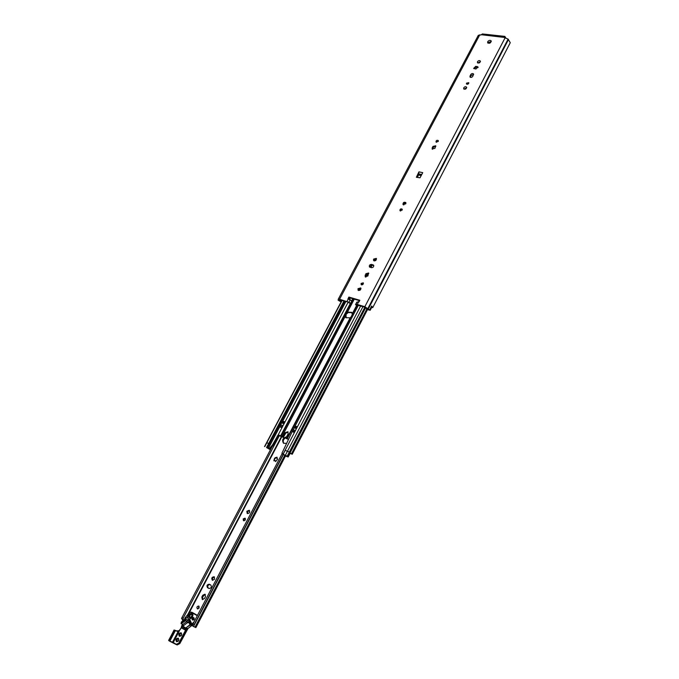 <?xml version="1.0" encoding="UTF-8"?>
<svg xmlns="http://www.w3.org/2000/svg" width="679" height="679" viewBox="0 0 679 679"><rect width="100%" height="100%" fill="white"/><g stroke="black" fill="none" stroke-linecap="round" stroke-linejoin="round"><path stroke-width="1.02" d="M405.957 202.996C404.48 202.707 403.615 203.31 403.343 204.795M405.787 203.827L403.003 204.498C402.987 202.503 403.912 201.85 405.787 202.537L405.787 203.827M438.362 141.062L436.385 142.259M438.235 141.453L436.011 141.953C436.122 140.434 436.877 139.967 438.261 140.561L438.235 141.453M402.291 209.565L400.321 210.931M402.146 210.125L399.956 210.651C399.931 209.081 400.652 208.555 402.138 209.098L402.146 210.125M435.85 146.265L433.363 147.224L432.464 149.287M434.95 148.328L432.133 148.964L432.888 146.426L435.714 145.79L434.95 148.328M350.899 303.004L349.999 303.377L350.899 303.004L351.68 300.678L347.954 298.862L348.896 297.071L359.828 300.271L358.885 302.07L356.798 302.189L355.507 304.659L356.721 305.372L357.196 305.083L355.983 304.37L357.256 304.455L364.844 306.696L370.199 310.269L366.94 309.548L366.363 308.877L368.612 309.463L365.421 307.366L357.196 305.083M341.121 301.875L338.193 300.279L338.244 299.244L339.568 299.227L348.913 302.282L339.644 299.821M359.598 300.712L349.481 297.75L348.76 299.116M416.982 177.295L418.637 174.147L417.585 177.363M491.29 41.444L488.142 42.539L487.963 43.15M363.443 283.27L361.678 284.102L361.534 284.857M360.939 288.346L358.58 289.347L358.427 290.459M376.514 258.826L374.129 259.811L373.959 260.821M373.773 265.582L372.1 265.107L369.792 267.22M368.807 273.433L366.439 274.426L365.489 276.99M468.824 83.186L466.855 84.255M466.694 87.701L464.029 89.17M480.443 61.585L477.778 62.994M478.109 67.493L476.217 67.162L474.001 68.723M473.636 74.512L471.124 75.462L470.275 77.279M369.766 309.632L371.651 306.008L372.737 307.629L510.269 42.701L508.096 39.102L503.801 37.311L504.794 36.377L505.668 37.6M504.769 36.377L482.396 33.958L481.097 34.901L478.33 35.283L338.244 299.244M416.371 177.278L418.935 171.872L422.737 172.636L420.021 177.796L416.371 177.278M487.734 41.665C488.982 40.205 490.136 39.959 491.206 40.935C490.773 43.133 489.593 43.753 487.649 42.777L487.734 41.665M361.109 283.415L363.248 282.837C363.435 284.459 362.739 285.044 361.16 284.603L361.109 283.415M358.011 288.66L360.719 287.93C360.973 289.992 360.091 290.748 358.079 290.188L358.011 288.66M373.569 259.098L376.31 258.393C376.48 260.43 375.58 261.152 373.611 260.541L373.569 259.098M371.455 267.687L369.444 266.94C369.02 265.396 369.724 264.547 371.549 264.403L373.56 265.149C373.976 266.703 373.28 267.551 371.455 267.687M365.871 273.73L368.595 273.009L367.857 275.988L365.141 276.718L365.871 273.73L366.439 274.426M466.524 83.144L468.773 82.66C468.561 84.128 467.797 84.552 466.481 83.933L466.524 83.144M463.749 87.812C464.759 86.615 465.701 86.411 466.6 87.201C466.337 89.068 465.37 89.611 463.689 88.83L463.749 87.812M477.507 61.679C478.525 60.482 479.484 60.278 480.367 61.076C480.053 62.918 479.077 63.436 477.439 62.638L477.507 61.679M475.886 69.054L473.662 68.375L475.801 66.304L478.024 66.983L475.886 69.054M470.7 74.614C471.71 73.408 472.66 73.213 473.552 74.011L472.788 76.32C471.778 77.525 470.827 77.729 469.936 76.931L470.7 74.614L471.124 75.462M341.35 301.451L339.449 300.602L339.508 300.076M349.481 297.75L348.896 297.071M418.637 174.147L418.935 171.872M366.363 308.877L366.787 308.062M371.651 306.008L372.084 306.653L370.199 310.269M372.737 307.629L371.685 307.409M357.281 301.892L355.507 304.659M348.531 302.52L349.999 303.377M350.389 303.14L348.913 302.282L350.211 299.821M288.142 432.022L285.774 433.126L283.287 437.386L278.814 435.528L277.736 436.478L273.017 445.432L270.658 448.7L269.47 448.488L272.449 444.983L278.034 435.171L279.315 435.188L282.736 436.936L285.222 432.667L287.879 431.742L288.134 433.83L285.978 437.947L288.185 439.262L286.53 438.651M360.982 288.702L358.631 290.536M351.977 312.646L348.166 312.527L346.035 314.453L346.095 317.874M351.009 317L350.126 317.848L345.866 317.662L345.229 316.346L345.458 313.808L347.453 312.119L351.73 312.323L352.282 314.564M358.58 289.347L360.354 288.219M287.455 451.212L290.043 452.375L287.455 451.212L362.951 306.636M292.479 431.063L281.955 453.173L285.715 456.161L288.193 456.975L287.989 456.322L286.258 455.719M290.247 452.57L365.684 307.46M285.409 455.159L287.463 451.221M290.162 453.19L291.215 453.699L290.213 453.088M285.205 450.228L287.404 451.34L285.155 450.211L360.659 305.957M193.71 626.564L192.632 625.953L193.031 623.865L282.082 453.708L283.101 454.141L285.155 450.211M295.085 426.251L297.334 426.794L294.296 432.616L292.343 431.496M267.45 447.809L269.47 443.956L270.556 444.21L268.544 448.106L269.47 448.488M282.71 421.404L284.925 421.931L281.887 427.694L279.824 426.879L280.52 424.698L282.871 421.133L284.925 421.939M270.038 448.929L268.494 448.454L270.556 449.54M270.42 449.812L266.643 447.58M267.187 447.809L344.635 301.221M264.666 446.561L266.601 442.683L268.672 443.489L343.973 301.026M266.618 447.368L268.672 443.489L266.813 442.725L342.114 300.474M269.453 443.981L270.598 444.227M266.601 447.656L268.561 448.115M290.052 453.402L292.242 454.251L290.205 453.071M286.224 455.796L283.118 454.149L285.172 450.219M284.781 422.211L282.04 427.422M294.44 432.328L297.19 427.074M297.334 426.802L295.238 425.971L292.208 431.785M272.449 444.983L273.017 445.432M243.167 518.926L245.017 518.17C245.798 519.8 245.28 520.64 243.472 520.7L243.167 518.926M245.348 518.501L243.905 519.393L243.88 520.835M249.549 510.6L247.58 511.711L247.606 513.621M246.85 511.236L249.21 510.277C250.178 512.356 249.507 513.417 247.215 513.468L246.85 511.236M194.101 618.399L193.846 619.554M192.98 619.503L193.863 618.111M190.162 614.928L189.874 615.607M286.215 437.488C283.381 438.948 282.574 440.926 283.814 443.404M199.125 606.33L197.878 608.944M214.53 577.057C212.705 577.506 212.128 578.601 212.807 580.358M205.347 594.49L203.564 595.636L202.622 597.427L202.749 599.65M209.989 584.585C207.749 585.009 207.197 586.189 208.343 588.107L209.149 588.54M194.007 619.477L193.354 619.986L192.471 619.435L192.454 619.961C193.888 620.3 194.432 619.647 194.075 617.992L193.753 617.635C192.327 617.287 191.784 617.941 192.132 619.596M189.645 615.539L189.78 617.245M191.495 613.901C189.543 614.41 188.991 615.615 189.831 617.508C188.838 615.607 189.39 614.402 191.495 613.901L191.885 614.597M191.461 614.011L190.324 614.928M189.356 616.787L189.424 615.412M190.553 617.449L189.653 617.347M189.78 614.724L190.858 613.926M192.42 625.665L191.962 625.401M199.159 608.036L197.445 608.868C196.452 607.289 196.885 606.347 198.743 606.033L199.159 608.036M214.623 579.212L212.4 580.239C211.22 578.211 211.806 577.048 214.157 576.768L214.623 579.212M204.523 598.505L202.334 599.549L201.824 597.036L202.766 595.237L204.965 594.201L205.465 596.705L204.523 598.505M208.945 588.455L207.553 587.708C206.416 585.671 207.01 584.509 209.327 584.229L210.762 584.992C211.899 587.029 211.313 588.192 208.996 588.481L208.996 588.481M277.329 458.792L277.074 459.938L275.504 461.508L275.19 460.583L273.875 460.82L274.324 458.775L275.088 457.748L276.998 457.171L277.007 458.732L277.703 459.072L277.1 458.783M286.419 443.421L283.483 443.2C281.743 440.094 282.77 437.963 286.572 436.809M182.464 620.165L183.169 620.572L181.531 618.45L181.964 617.584L271.948 446.909M181.964 617.584L183.143 618.255L183.262 620.496M193.031 623.865L194.228 624.544L193.744 626.59L194.992 627.192L284.628 455.584M193.99 625.537L283.423 454.48M285.443 456.033L195.892 627.583L194.992 627.192M275.436 458.121L274.715 459.055M277.176 457.621L275.462 458.087M275.275 460.668L275.81 461.584M274.494 458.894L274.358 460.854M183.143 618.255L279.425 435.502M194.228 624.544L283.211 454.387M189.424 622.346L188.898 622.38L189.967 624.731L189.263 622.27L189.823 622.278L190.952 624.901L189.967 624.731L186.335 627.557L190.222 625.036L190.986 625.334L191.325 624.782L190.833 625.308M188.278 622.711L188.864 622.27M191.588 625.079L190.145 622.202L189.39 622.27M188.473 622.533L187.472 622.855M186.572 619.681C189.229 620.08 189.568 621.039 187.582 622.558L187.591 622.584M185.528 619.214L187.794 620.224L186.954 621.446M187.616 615.675L187.659 617.61L189.891 622.091L187.82 617.534L187.642 615.454M185.97 616.795L185.206 617.797L186.182 616.888M185.282 617.635L185.987 616.727M187.82 617.534L185.605 618.187L185.18 617.644L184.357 619.647M185.18 617.644L186.199 619.511M184.433 619.587L185.095 617.763M182.286 624.824L182.498 624.383M182.447 624.357L181.607 626.734L181.828 625.614L186.216 628.219L187.973 628.457L179.731 643.633L176.973 644.838M181.539 626.462L181.335 627.812L181.607 626.734L185.69 629.077L186.216 628.219M181.658 626.946L179.74 630.163L181.335 627.812L185.902 630.426L186.08 628.966M179.689 630.112L179.205 630.783L179.74 630.163M179.163 630.689L176.922 630.927L179.383 630.884L177.592 631.343L174.045 630.019L176.837 630.901L174.045 630.019L168.706 640.645M187.82 614.554L187.99 614.24C189.068 612.475 190.375 611.838 191.911 612.314C190.332 611.83 189.008 612.466 187.939 614.206L187.99 614.232M191.919 624.799L191.877 624.111L193.405 623.161M197.453 615.412L191.911 612.314M185.197 620.436L186.971 621.412L182.804 624.519L182.914 626.165L183.024 624.468L181.14 623.712L185.46 620.742L185.511 619.206L184.764 619.333L185.197 620.436L181.251 623.509L181.505 622.04L184.773 619.503M182.863 624.612L181.429 623.857M187.828 614.69L188.041 614.274C189.11 612.577 190.366 612.017 191.817 612.602L192.87 614.529L191.3 618.077L189.399 619.087L191.758 624.29L189.305 619.367L189.611 618.866C192.471 617.983 193.464 616.074 192.581 613.137L197.309 615.683M186.335 627.557L185.656 629L187.192 629.408M185.656 629L185.545 630.239L178.755 643.2L176.336 644.252L169.903 641.01L175.318 630.74L177.881 631.36M169.606 641.18L172.576 642.096L178.017 631.75L179.383 630.884L173.289 642.461L176.565 644.694L179.112 643.378L185.902 630.426M432.158 147.818L432.633 148.616M432.888 146.426L433.363 147.224M346.977 301.417L348.276 298.955M358.554 301.977L357.256 304.455M364.844 306.696L505.244 37.532M503.911 37.379L481.403 34.731M339.568 299.227L479.815 34.756M418.595 173.875L421.752 174.511M418.739 174.503L421.464 175.055M418.671 175.055L421.201 175.564M340.128 301.094L340.68 300.05M470.428 76.795L469.995 75.946M476.217 67.162L475.801 66.304M477.651 67.34L477.235 66.483M365.65 275.92L365.081 275.224M372.1 265.107L371.549 264.403M373.535 265.489L372.975 264.785M368.425 308.724L508.486 39.501M368.12 308.512L508.223 39.263M367.959 308.368L508.096 39.102M287.327 438.524L357.281 305.058L287.302 438.549M359.547 300.695L358.835 302.062L359.564 300.704M294.822 426.59L358.359 305.278M278.034 435.171L348.098 302.291M349.583 299.481L350.356 298.005M280.605 435.893L350.423 303.267M351.722 300.805L352.817 298.726M286.827 438.583L350.126 317.848M352.35 313.605L356.679 305.346M358.461 301.951L359.174 300.585M280.996 436.13L353.25 298.853M369.877 267.254L370.929 265.26M417.212 177.321L418.731 174.435M361.763 284.908L362.611 283.296M365.871 277.1L367.848 273.34M370.895 267.534L372.168 265.124M374.367 260.94L375.529 258.724M400.635 210.999L401.374 209.59M403.818 204.939L404.896 202.894M347.453 312.119L354.268 299.15M281.963 436.622L345.229 316.346M290.026 452.367L365.582 307.426M287.989 456.322L290.043 452.375M288.125 456.432L290.179 452.486M289.356 451.993L364.861 307.205M268.511 448.098L280.138 426.03M282.371 421.82L345.857 301.586M264.776 446.604L266.822 442.733M288.193 456.933L290.239 453.003M287.31 455.949L289.364 452.002M283.168 454.175L285.222 450.245M282.201 421.956L284.272 422.771M280.181 425.792L282.243 426.607M281.539 422.779L283.601 423.594M280.52 424.698L282.591 425.512M296.681 427.634L294.576 426.811M296.01 428.474L293.914 427.643M295 430.41L292.895 429.578M294.652 431.521L292.547 430.69M282.719 454.183L282.158 453.75M286.063 438.278L286.614 438.719M285.222 432.667L285.774 433.126M283.067 436.775L283.618 437.225M282.736 436.936L283.287 437.386M279.315 435.188L280.045 435.774M277.176 436.028L277.736 436.478M270.089 448.259L270.658 448.7M291.529 453.682L366.711 309.284M291.97 453.979L367.118 309.599M292.106 454.081L367.271 309.649M266.694 442.683L342.004 300.441M267.424 447.826L344.856 301.289M290.188 452.494L365.769 307.494L290.196 452.503M193.905 619.409L193.303 619.138M189.831 617.118L189.399 616.922M189.288 612.679L281.819 436.75M195.535 627.447L285.121 455.872M188.185 613.808L281.429 436.563M207.553 587.708L208.343 588.107M201.824 597.036L202.622 597.427M202.766 595.237L203.564 595.636M195.62 627.489L285.205 455.915M187.2 621.387L187.065 621.905M184.535 619.511L185.206 617.797M181.777 625.571L181.573 626.208M181.285 627.769L179.171 630.63L177.007 630.935M187.735 614.716L187.353 615.369M192.25 612.475L197.479 615.369L191.817 612.602M192.564 624.841L188.032 628.457L191.69 625.614L191.028 624.909M191.707 625.554L192.53 624.926M188.049 628.398L179.782 643.65L178.755 643.2M179.74 643.616L177.194 644.948L176.336 644.252M169.546 640.823L168.732 640.348L174.147 630.087L174.961 630.553L169.546 640.823M172.279 642.266L173.281 642.775M185.401 618.289L185.885 619.375M188.041 614.274L185.995 616.719M194.202 621.625L191.868 624.111L189.543 618.993M192.378 613.544C193.125 616.048 192.276 617.678 189.84 618.433L189.305 619.367M189.203 617.584C191.911 617.338 192.632 615.963 191.359 613.485C188.652 613.731 187.93 615.098 189.203 617.584M184.747 619.392L181.505 622.04M181.471 621.947L181.038 623.407M182.727 624.485L182.914 626.165L187.396 622.685M177.652 631.725L176.905 630.944M174.096 630.053L168.689 640.289M189.84 618.433L189.611 618.866M177.244 641.613C176.71 640.127 177.134 639.134 178.509 638.642C176.939 639.151 176.523 640.144 177.236 641.613M178.238 638.455L178.331 638.506C179.273 640.195 178.806 641.214 176.93 641.553C175.802 639.915 176.226 638.88 178.204 638.438L178.339 638.506C179.171 639.941 178.704 640.959 176.93 641.553M178.331 638.175C176.039 638.362 175.428 639.533 176.481 641.689C178.772 641.494 179.392 640.331 178.331 638.175M181.157 632.786C178.874 632.981 178.254 634.144 179.324 636.291C181.607 636.096 182.227 634.924 181.157 632.786M181.335 633.252C179.782 633.762 179.349 634.746 180.062 636.215C179.579 634.517 180.003 633.532 181.344 633.261M181.081 633.074L181.157 633.117C182.108 634.814 181.632 635.824 179.748 636.147C178.636 634.509 179.069 633.473 181.038 633.057L181.174 633.125C181.989 634.559 181.514 635.569 179.748 636.147M191.368 613.816C192.513 615.878 191.928 617.084 189.619 617.449L189.492 617.389C188.355 615.318 188.94 614.113 191.257 613.757L191.368 613.816M193.77 618L193.082 619.706L193.787 618.017M193.753 617.635L194.007 618.263L193.014 619.961L192.471 619.435L193.498 617.771L193.99 618.238M193.243 619.995L192.454 619.961M193.014 619.961L194.075 617.992M339.593 300.449L339.916 299.838M264.547 446.553L341.902 300.415M288.193 456.975L290.239 453.046M286.02 438.252L286.572 438.693M292.242 454.251L367.458 309.7M269.461 443.947L344.847 301.281M189.984 615.658L189.509 615.437M190.358 615.021L189.925 614.826M193.744 626.59L192.632 625.953M191.996 612.348L192.573 612.619M182.804 624.519L181.14 623.712L181.488 621.879L185.511 619.206M169.546 641.154L176.336 644.583M192.87 614.529L191.3 618.077M191.3 613.782L191.257 613.757C193.108 613.655 191.164 618.688 189.619 617.449"/></g></svg>
